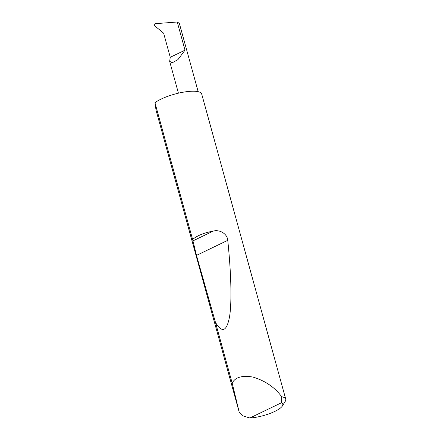 <?xml version="1.0" encoding="UTF-8"?>
<svg xmlns="http://www.w3.org/2000/svg" width="440" height="440" viewBox="0 0 440 440"><rect width="100%" height="100%" fill="white"/><g stroke="black" fill="none" stroke-linecap="round" stroke-linejoin="round"><path stroke-width="0.66" d="M170.264 57.283L169.659 61.347L172.298 62.755L177.92 59.637L185.004 50.171L170.264 57.283L163.631 33.198L154.253 25.443C154.121 24.47 154.484 23.881 155.353 23.678L177.243 22L185.004 50.171M281.49 402.749L249.86 418L242.462 415.712L239.14 411.939L232.183 383.108C235.18 377.262 242.077 375.243 252.857 377.053C264.055 380.408 273.031 386.15 279.791 394.29L281.782 396.748A26.015 7.04 -15.4 0 1 285.747 399.157A26.015 7.04 -15.4 0 1 285.257 401.341L282.387 405.961A21.852 5.913 164.6 0 0 281.49 402.749L281.782 396.748M192.605 239.426C197.252 235.571 204.138 232.799 213.252 231.094C219.604 229.356 227.277 233.657 227.755 240.323C230.951 270.897 232.045 300.745 229.62 316.25C226.848 331.507 222.123 333.536 215.441 322.333L196.488 255.404L192.605 239.426L154.946 102.701A26.015 7.04 -15.4 0 1 196.356 91.377A26.015 7.04 -15.4 0 1 201.685 93.99L285.747 399.157M232.183 383.108L215.441 322.333M198.16 91.674L179.355 23.408L177.243 22M239.14 411.939L156.062 110.308L154.946 102.701M249.86 418A21.852 5.913 164.6 0 0 282.387 405.961M192.88 240.917L213.252 231.094M196.488 255.404L227.755 240.323M169.659 61.347L178.426 93.175"/></g></svg>
